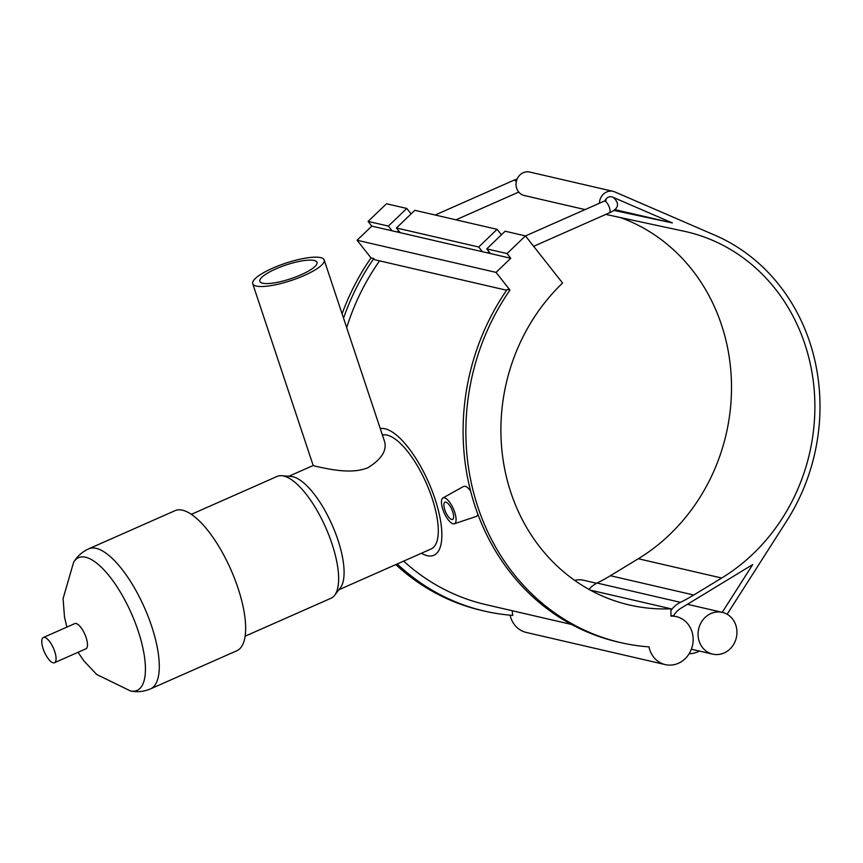 <?xml version="1.0" encoding="UTF-8"?>
<svg xmlns="http://www.w3.org/2000/svg" width="863" height="863" viewBox="0 0 863 863"><rect width="100%" height="100%" fill="white"/><g stroke="black" fill="none" stroke-linecap="round" stroke-linejoin="round"><path stroke-width="1.29" d="M673.442 615.966A21.435 19.342 103 0 1 680.875 608.275L752.719 564.564L722.212 612.342M588.933 589.375A27.077 24.444 -77 0 1 597.077 583.043L680.454 602.342A27.077 24.444 103 0 0 670.95 610.368M689.116 653.766A27.077 24.444 103 0 0 699.44 651.069M727.121 614.251L786.678 520.993A193.895 175.006 103 0 0 714.877 235.2L614.758 191.888A12.05 10.874 103 0 0 613.064 191.338A12.05 10.874 103 0 0 599.418 203.247M606.063 214.304A12.05 10.874 103 0 0 607.628 214.811A12.05 10.874 103 0 0 607.779 214.844L684.068 231.23A188.242 169.914 -77 0 1 686.43 231.759A188.242 169.914 -77 0 1 813.841 386.128A188.242 169.914 -77 0 1 721.684 578.027L693.755 595.017L610.378 575.718L638.307 558.739A188.242 169.914 103 0 0 731.22 376.667A188.242 169.914 103 0 0 620.292 217.53M680.454 602.342A188.242 169.914 103 0 0 693.755 595.017M605.049 200.734A6.397 5.782 -77 0 1 611.791 196.84L613.205 197.303C621.813 205.383 615.869 210.033 609.332 212.859A6.397 2.287 -113.8 0 0 609.828 209.062A6.397 2.287 -113.8 0 0 607.164 203.161A6.397 2.287 -113.8 0 0 604.154 201.155L525.47 235.933L505.157 231.208L486.764 248.868L490.475 253.571L482.417 251.716L478.706 247.001L497.11 229.342L501.414 234.812M614.057 197.724L672.342 222.934L613.787 210.356M524.251 195.513L585.071 209.59L524.402 195.556A12.05 10.874 -77 0 1 524.251 195.513A12.05 10.874 -77 0 1 516.376 181.327A12.05 10.874 -77 0 1 529.688 172.039L613.064 191.338M610.378 575.718A188.242 169.914 -77 0 1 597.077 583.043M497.11 229.342L414.833 210.313L396.43 227.961L400.152 232.676L392.093 230.809L388.382 226.095L406.786 208.447L411.09 213.905M510.767 258.274L496.042 272.395L509.968 290.065L507.196 289.429A226.861 204.758 103 0 0 617.865 641.964L620.648 642.601A226.861 204.758 -77 0 0 648.976 646.883A24.617 22.222 103 0 0 665.265 664.607A24.617 22.222 103 0 0 692.46 645.632A24.617 22.222 103 0 0 676.365 616.635A24.617 22.222 103 0 0 670.918 616.139L670.95 608.793A188.242 169.914 -77 0 1 629.354 604.985A188.242 169.914 -77 0 1 505.06 470.874A188.242 169.914 -77 0 1 562.579 283.021L525.448 235.901L507.056 253.56L510.767 258.274L490.475 253.571M406.786 208.447L386.495 203.754L368.091 221.403L371.802 226.117L357.077 240.238L371.004 257.908L373.787 258.555A226.861 204.758 103 0 0 343.539 318.188M507.056 253.56L486.764 248.868M482.417 251.716L400.152 232.676M478.706 247.001L396.43 227.961M506.624 290.248L374.715 259.731L373.787 258.555M388.382 226.095L368.091 221.403M392.093 230.809L371.802 226.117M496.042 272.395L357.077 240.238M397.217 563.949A226.861 204.758 103 0 0 484.467 611.09L481.683 610.454A226.861 204.758 -77 0 1 395.804 564.585M342.082 313.819A226.861 204.758 -77 0 1 371.004 257.908M484.467 611.09A226.861 204.758 103 0 0 512.795 615.373A24.617 22.222 -77 0 1 512.288 610.745M665.265 664.607L526.301 632.45A24.617 22.222 -77 0 1 510.098 615.157M620.648 642.601A226.861 204.758 -77 0 1 509.968 290.065M672.342 222.934L614.726 209.601M708.933 614.553A21.435 19.342 103 0 0 698.156 636.398A21.435 19.342 103 0 0 712.676 654.132A21.435 19.342 103 0 0 733.28 644.952A21.435 19.342 103 0 0 722.342 612.374A21.435 19.342 103 0 0 708.933 614.553M574.682 580.4A21.435 19.342 -77 0 1 583.377 580.216L596.624 583.28M670.95 608.793L590.303 590.13M379.58 260.853A220.248 198.792 103 0 0 346.699 327.681M403.647 561.112A220.248 198.792 103 0 0 485.955 604.65L571.565 624.467M442.913 497.973A14.121 5.038 66.2 0 1 444.445 497.811A14.121 5.038 66.2 0 1 454.154 510.691A14.121 5.038 66.2 0 1 454.316 523.776A14.121 5.038 66.2 0 1 453.097 523.809A14.121 5.038 66.2 0 1 443.539 511.36A14.121 5.038 66.2 0 1 442.913 497.973L463.388 486.527C465.319 485.599 467.703 487.077 470.54 490.939M478.005 514.693L476.581 516.333L454.316 523.776M451.651 519.472A9.417 3.355 66.2 0 1 445.232 511.025A9.417 3.355 66.2 0 1 444.963 502.201A9.417 3.355 66.2 0 1 451.834 509.45A9.417 3.355 66.2 0 1 452.568 519.418A9.417 3.355 66.2 0 1 451.651 519.472M275.815 268.922A30.119 7.271 161.6 0 1 317.023 262.33A30.119 7.271 161.6 0 1 290.745 278.738A30.119 7.271 161.6 0 1 259.86 281.349A30.119 7.271 161.6 0 1 275.815 268.922M256.268 286.063A37.648 9.083 161.6 0 1 252.719 283.722A37.648 9.083 161.6 0 1 285.577 263.215A37.648 9.083 161.6 0 1 324.164 259.957A37.648 9.083 161.6 0 1 297.94 278.091A37.648 9.083 161.6 0 1 256.268 286.063M324.164 259.957L384.65 441.78C386.915 450.626 381.414 459.235 368.145 467.606C350.658 475.189 324.704 467.983 316.279 466.441L313.204 465.545L252.719 283.722M421.392 553.269A68.9 24.563 -113.8 0 0 433.97 555.243A68.9 24.563 -113.8 0 0 429.742 484.984A68.9 24.563 -113.8 0 0 380.27 428.598M338.932 589.72L431.187 548.944A62.007 22.104 -113.8 0 0 427.142 485.146A62.007 22.104 -113.8 0 0 382.417 435.049M245.168 636.182L330.982 598.253A66.602 23.743 -113.8 0 0 334.639 595.297L340.378 587.832A62.007 22.104 -113.8 0 0 332.126 524.931A62.007 22.104 -113.8 0 0 291.165 476.484L281.769 475.707A66.602 23.743 -113.8 0 0 277.142 476.419L191.316 514.348M334.639 595.297A66.602 23.743 -113.8 0 0 325.783 527.735A66.602 23.743 -113.8 0 0 281.769 475.707M88.63 548.857A76.559 27.292 -113.8 0 1 144.542 607.843A76.559 27.292 -113.8 0 1 150.529 688.89L236.883 650.724A76.559 27.292 -113.8 0 0 230.896 569.677A76.559 27.292 -113.8 0 0 174.984 510.691L88.63 548.857C82.114 551.889 77.098 556.376 73.603 562.309A72.524 25.858 -113.8 0 1 138.22 631.123A72.524 25.858 -113.8 0 1 130.464 690.961L96.775 674.51L83.991 661.036L78.026 652.309M54.498 662.708L85.901 648.825A13.776 4.908 -113.8 0 0 86.106 637.563A13.776 4.908 -113.8 0 0 74.757 623.625L43.355 637.498A13.776 4.908 -113.8 0 0 43.15 648.771A13.776 4.908 -113.8 0 0 54.498 662.708A13.776 4.908 -113.8 0 0 53.42 648.124A13.776 4.908 -113.8 0 0 43.355 637.498M517.164 178.965L513.83 180.248A6.397 2.287 66.2 0 1 516.322 181.597M721.684 578.027L638.307 558.739M489.202 251.964L487.239 252.827M609.332 212.859L533.658 246.311M513.83 180.248L435.179 215.016M398.879 231.057L396.915 231.931M518.739 192.071L455.955 219.828M604.154 201.155L606.193 200.054L605.297 201.316M722.342 612.374L687.423 604.294M712.676 654.132L691.371 649.203M676.365 616.635L670.929 615.384M313.193 465.502L288.792 476.29M150.529 688.89C143.894 691.673 137.206 692.363 130.464 690.961M66.893 627.099L64.509 617.174L63.075 598.652L73.603 562.309"/></g></svg>
